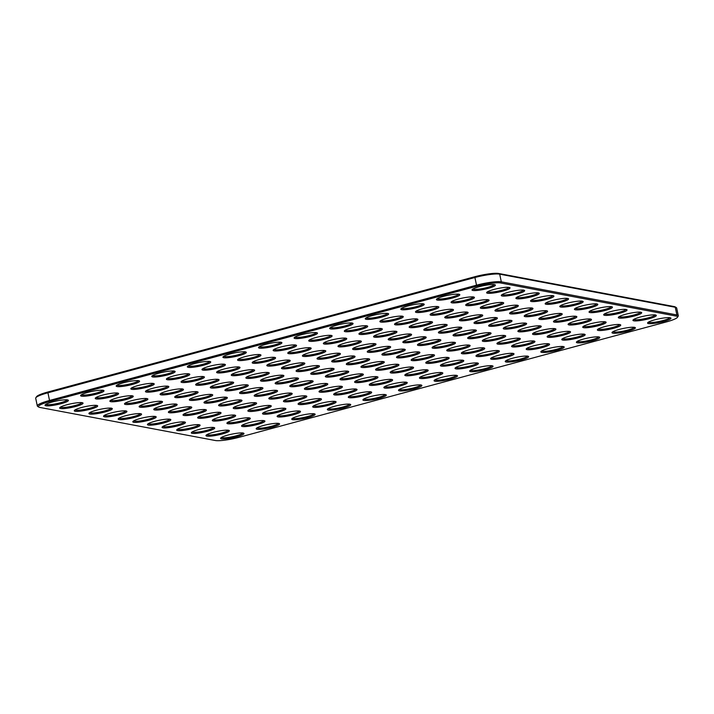 <?xml version="1.0" encoding="UTF-8"?>
<svg xmlns="http://www.w3.org/2000/svg" width="714" height="714" viewBox="0 0 714 714"><rect width="100%" height="100%" fill="white"/><g stroke="black" fill="none" stroke-linecap="round" stroke-linejoin="round"><path stroke-width="1.07" d="M215.342 440.52L39.779 407.417A18.698 2.892 -11.8 0 1 38.734 407.06A18.698 2.892 -11.8 0 1 49.757 401.527L476.738 286.234A18.698 2.892 -11.8 0 1 500.639 282.976L676.203 316.079A18.698 2.892 -11.8 0 1 677.434 317.319A18.698 2.892 -11.8 0 1 666.224 321.969L239.244 437.263A18.698 2.892 -11.8 0 1 215.342 440.52M38.734 407.06L37.637 406.364A19.644 3.034 -11.8 0 1 37.306 405.945A19.644 3.034 -11.8 0 1 49.212 400.554L476.193 285.261A19.644 3.034 -11.8 0 1 501.299 281.834L676.863 314.936A19.644 3.034 -11.8 0 1 678.3 315.731A19.644 3.034 -11.8 0 1 678.157 316.24L677.434 317.319M37.306 405.945L35.7 398.269A19.644 3.034 -11.8 0 1 35.843 397.76A19.644 3.034 -11.8 0 1 47.615 392.878L474.596 277.585A19.644 3.034 -11.8 0 1 499.702 274.158L675.265 307.27A19.644 3.034 -11.8 0 1 676.363 307.636A19.644 3.034 -11.8 0 1 676.693 308.055L678.3 315.731M476.559 290.5A11.942 1.847 168.2 0 0 489.831 287.903A11.942 1.847 168.2 0 0 495.186 284.85A11.942 1.847 168.2 0 0 483.324 285.743A11.942 1.847 168.2 0 0 472.097 289.679A11.942 1.847 168.2 0 0 476.559 290.5M455.603 302.861A11.942 1.847 168.2 0 0 468.875 300.273A11.942 1.847 168.2 0 0 474.239 297.22A11.942 1.847 168.2 0 0 462.369 298.104A11.942 1.847 168.2 0 0 451.141 302.04A11.942 1.847 168.2 0 0 455.603 302.861M491.187 293.258A11.942 1.847 168.2 0 0 504.459 290.669A11.942 1.847 168.2 0 0 509.814 287.608A11.942 1.847 168.2 0 0 497.953 288.501A11.942 1.847 168.2 0 0 486.725 292.437A11.942 1.847 168.2 0 0 491.187 293.258M440.975 300.103A11.942 1.847 168.2 0 0 454.247 297.515A11.942 1.847 168.2 0 0 459.602 294.463A11.942 1.847 168.2 0 0 447.74 295.346A11.942 1.847 168.2 0 0 436.513 299.282A11.942 1.847 168.2 0 0 440.975 300.103M191.905 367.362A11.942 1.847 168.2 0 0 205.177 364.765A11.942 1.847 168.2 0 0 210.532 361.712A11.942 1.847 168.2 0 0 198.67 362.605A11.942 1.847 168.2 0 0 187.443 366.541A11.942 1.847 168.2 0 0 191.905 367.362M170.949 379.723A11.942 1.847 168.2 0 0 184.221 377.135A11.942 1.847 168.2 0 0 189.585 374.082A11.942 1.847 168.2 0 0 177.715 374.966A11.942 1.847 168.2 0 0 166.487 378.902A11.942 1.847 168.2 0 0 170.949 379.723M156.321 376.965A11.942 1.847 168.2 0 0 169.593 374.377A11.942 1.847 168.2 0 0 174.948 371.325A11.942 1.847 168.2 0 0 163.087 372.208A11.942 1.847 168.2 0 0 151.859 376.144A11.942 1.847 168.2 0 0 156.321 376.965M206.533 370.12A11.942 1.847 168.2 0 0 219.805 367.531A11.942 1.847 168.2 0 0 225.16 364.47A11.942 1.847 168.2 0 0 213.299 365.363A11.942 1.847 168.2 0 0 202.071 369.299A11.942 1.847 168.2 0 0 206.533 370.12M593.602 312.571A11.942 1.847 168.2 0 0 606.873 309.974A11.942 1.847 168.2 0 0 612.228 306.922A11.942 1.847 168.2 0 0 600.367 307.814A11.942 1.847 168.2 0 0 589.139 311.75A11.942 1.847 168.2 0 0 593.602 312.571M227.48 357.75A11.942 1.847 168.2 0 0 240.761 355.161A11.942 1.847 168.2 0 0 246.116 352.109A11.942 1.847 168.2 0 0 234.254 352.993A11.942 1.847 168.2 0 0 223.027 356.929A11.942 1.847 168.2 0 0 227.48 357.75M608.23 315.329A11.942 1.847 168.2 0 0 621.501 312.741A11.942 1.847 168.2 0 0 626.856 309.689A11.942 1.847 168.2 0 0 614.995 310.572A11.942 1.847 168.2 0 0 603.767 314.508A11.942 1.847 168.2 0 0 608.23 315.329M558.018 322.175A11.942 1.847 168.2 0 0 571.289 319.586A11.942 1.847 168.2 0 0 576.644 316.534A11.942 1.847 168.2 0 0 564.783 317.418A11.942 1.847 168.2 0 0 553.555 321.354A11.942 1.847 168.2 0 0 558.018 322.175M572.646 324.932A11.942 1.847 168.2 0 0 585.917 322.344A11.942 1.847 168.2 0 0 591.281 319.292A11.942 1.847 168.2 0 0 579.411 320.175A11.942 1.847 168.2 0 0 568.183 324.111A11.942 1.847 168.2 0 0 572.646 324.932M85.153 396.181A11.942 1.847 168.2 0 0 98.434 393.592A11.942 1.847 168.2 0 0 103.789 390.54A11.942 1.847 168.2 0 0 91.927 391.424A11.942 1.847 168.2 0 0 80.7 395.36A11.942 1.847 168.2 0 0 85.153 396.181M637.486 320.845A11.942 1.847 168.2 0 0 650.766 318.257A11.942 1.847 168.2 0 0 656.121 315.204A11.942 1.847 168.2 0 0 644.26 316.088A11.942 1.847 168.2 0 0 633.032 320.024A11.942 1.847 168.2 0 0 637.486 320.845M64.206 408.551A11.942 1.847 168.2 0 0 77.478 405.963A11.942 1.847 168.2 0 0 82.833 402.901A11.942 1.847 168.2 0 0 70.972 403.794A11.942 1.847 168.2 0 0 59.744 407.73A11.942 1.847 168.2 0 0 64.206 408.551M616.539 333.215A11.942 1.847 168.2 0 0 629.81 330.618A11.942 1.847 168.2 0 0 635.165 327.565A11.942 1.847 168.2 0 0 623.304 328.458A11.942 1.847 168.2 0 0 612.076 332.394A11.942 1.847 168.2 0 0 616.539 333.215M49.578 405.793A11.942 1.847 168.2 0 0 62.85 403.196A11.942 1.847 168.2 0 0 68.205 400.143A11.942 1.847 168.2 0 0 56.344 401.036A11.942 1.847 168.2 0 0 45.116 404.972A11.942 1.847 168.2 0 0 49.578 405.793M652.123 323.603A11.942 1.847 168.2 0 0 665.394 321.014A11.942 1.847 168.2 0 0 670.749 317.962A11.942 1.847 168.2 0 0 658.888 318.846A11.942 1.847 168.2 0 0 647.66 322.782A11.942 1.847 168.2 0 0 652.123 323.603M601.911 330.457A11.942 1.847 168.2 0 0 615.182 327.86A11.942 1.847 168.2 0 0 620.537 324.808A11.942 1.847 168.2 0 0 608.676 325.7A11.942 1.847 168.2 0 0 597.448 329.636A11.942 1.847 168.2 0 0 601.911 330.457M587.274 327.699A11.942 1.847 168.2 0 0 600.554 325.102A11.942 1.847 168.2 0 0 605.909 322.05A11.942 1.847 168.2 0 0 594.048 322.933A11.942 1.847 168.2 0 0 582.82 326.878A11.942 1.847 168.2 0 0 587.274 327.699M622.858 318.087A11.942 1.847 168.2 0 0 636.129 315.499A11.942 1.847 168.2 0 0 641.493 312.446A11.942 1.847 168.2 0 0 629.623 313.33A11.942 1.847 168.2 0 0 618.395 317.266A11.942 1.847 168.2 0 0 622.858 318.087M99.79 398.939A11.942 1.847 168.2 0 0 113.062 396.35A11.942 1.847 168.2 0 0 118.417 393.298A11.942 1.847 168.2 0 0 106.556 394.182A11.942 1.847 168.2 0 0 95.328 398.117A11.942 1.847 168.2 0 0 99.79 398.939M135.365 389.335A11.942 1.847 168.2 0 0 148.646 386.747A11.942 1.847 168.2 0 0 154.001 383.686A11.942 1.847 168.2 0 0 142.14 384.578A11.942 1.847 168.2 0 0 130.912 388.514A11.942 1.847 168.2 0 0 135.365 389.335M120.737 386.577A11.942 1.847 168.2 0 0 134.009 383.98A11.942 1.847 168.2 0 0 139.373 380.928A11.942 1.847 168.2 0 0 127.503 381.82A11.942 1.847 168.2 0 0 116.275 385.756A11.942 1.847 168.2 0 0 120.737 386.577M242.117 360.508A11.942 1.847 168.2 0 0 255.389 357.919A11.942 1.847 168.2 0 0 260.744 354.867A11.942 1.847 168.2 0 0 248.883 355.75A11.942 1.847 168.2 0 0 237.655 359.686A11.942 1.847 168.2 0 0 242.117 360.508M543.39 319.417A11.942 1.847 168.2 0 0 556.661 316.829A11.942 1.847 168.2 0 0 562.016 313.776A11.942 1.847 168.2 0 0 550.155 314.66A11.942 1.847 168.2 0 0 538.927 318.596A11.942 1.847 168.2 0 0 543.39 319.417M578.965 309.814A11.942 1.847 168.2 0 0 592.245 307.216A11.942 1.847 168.2 0 0 597.6 304.164A11.942 1.847 168.2 0 0 585.739 305.056A11.942 1.847 168.2 0 0 574.511 308.992A11.942 1.847 168.2 0 0 578.965 309.814M348.86 331.689A11.942 1.847 168.2 0 0 362.132 329.1A11.942 1.847 168.2 0 0 367.487 326.039A11.942 1.847 168.2 0 0 355.626 326.932A11.942 1.847 168.2 0 0 344.398 330.868A11.942 1.847 168.2 0 0 348.86 331.689M298.648 338.534A11.942 1.847 168.2 0 0 311.92 335.946A11.942 1.847 168.2 0 0 317.275 332.894A11.942 1.847 168.2 0 0 305.413 333.777A11.942 1.847 168.2 0 0 294.186 337.713A11.942 1.847 168.2 0 0 298.648 338.534M287.992 401.795A11.942 1.847 168.2 0 0 301.263 399.206A11.942 1.847 168.2 0 0 306.627 396.154A11.942 1.847 168.2 0 0 294.757 397.038A11.942 1.847 168.2 0 0 283.529 400.973A11.942 1.847 168.2 0 0 287.992 401.795M273.364 399.037A11.942 1.847 168.2 0 0 286.635 396.448A11.942 1.847 168.2 0 0 291.99 393.396A11.942 1.847 168.2 0 0 280.129 394.28A11.942 1.847 168.2 0 0 268.901 398.216A11.942 1.847 168.2 0 0 273.364 399.037M323.576 392.191A11.942 1.847 168.2 0 0 336.847 389.603A11.942 1.847 168.2 0 0 342.202 386.542A11.942 1.847 168.2 0 0 330.341 387.434A11.942 1.847 168.2 0 0 319.113 391.37A11.942 1.847 168.2 0 0 323.576 392.191M308.948 389.433A11.942 1.847 168.2 0 0 322.219 386.836A11.942 1.847 168.2 0 0 327.574 383.784A11.942 1.847 168.2 0 0 315.713 384.676A11.942 1.847 168.2 0 0 304.485 388.612A11.942 1.847 168.2 0 0 308.948 389.433M258.736 396.279A11.942 1.847 168.2 0 0 272.007 393.691A11.942 1.847 168.2 0 0 277.362 390.638A11.942 1.847 168.2 0 0 265.501 391.522A11.942 1.847 168.2 0 0 254.273 395.458A11.942 1.847 168.2 0 0 258.736 396.279M294.311 386.676A11.942 1.847 168.2 0 0 307.591 384.078A11.942 1.847 168.2 0 0 312.946 381.026A11.942 1.847 168.2 0 0 301.085 381.919A11.942 1.847 168.2 0 0 289.857 385.855A11.942 1.847 168.2 0 0 294.311 386.676M359.16 382.579A11.942 1.847 168.2 0 0 372.431 379.991A11.942 1.847 168.2 0 0 377.786 376.938A11.942 1.847 168.2 0 0 365.925 377.822A11.942 1.847 168.2 0 0 354.697 381.758A11.942 1.847 168.2 0 0 359.16 382.579M344.523 379.821A11.942 1.847 168.2 0 0 357.803 377.233A11.942 1.847 168.2 0 0 363.158 374.181A11.942 1.847 168.2 0 0 351.297 375.064A11.942 1.847 168.2 0 0 340.069 379A11.942 1.847 168.2 0 0 344.523 379.821M313.276 341.292A11.942 1.847 168.2 0 0 326.548 338.704A11.942 1.847 168.2 0 0 331.912 335.651A11.942 1.847 168.2 0 0 320.042 336.535A11.942 1.847 168.2 0 0 308.814 340.471A11.942 1.847 168.2 0 0 313.276 341.292M334.232 328.931A11.942 1.847 168.2 0 0 347.504 326.334A11.942 1.847 168.2 0 0 352.859 323.281A11.942 1.847 168.2 0 0 340.997 324.174A11.942 1.847 168.2 0 0 329.77 328.11A11.942 1.847 168.2 0 0 334.232 328.931M329.895 377.063A11.942 1.847 168.2 0 0 343.166 374.475A11.942 1.847 168.2 0 0 348.53 371.423A11.942 1.847 168.2 0 0 336.66 372.306A11.942 1.847 168.2 0 0 325.432 376.242A11.942 1.847 168.2 0 0 329.895 377.063M384.444 322.076A11.942 1.847 168.2 0 0 397.716 319.488A11.942 1.847 168.2 0 0 403.071 316.436A11.942 1.847 168.2 0 0 391.21 317.319A11.942 1.847 168.2 0 0 379.982 321.255A11.942 1.847 168.2 0 0 384.444 322.076M185.578 382.481A11.942 1.847 168.2 0 0 198.858 379.893A11.942 1.847 168.2 0 0 204.213 376.84A11.942 1.847 168.2 0 0 192.352 377.724A11.942 1.847 168.2 0 0 181.124 381.669A11.942 1.847 168.2 0 0 185.578 382.481M369.807 319.319A11.942 1.847 168.2 0 0 383.088 316.73A11.942 1.847 168.2 0 0 388.443 313.678A11.942 1.847 168.2 0 0 376.581 314.562A11.942 1.847 168.2 0 0 365.354 318.498A11.942 1.847 168.2 0 0 369.807 319.319M528.753 316.659A11.942 1.847 168.2 0 0 542.033 314.071A11.942 1.847 168.2 0 0 547.388 311.018A11.942 1.847 168.2 0 0 535.527 311.902A11.942 1.847 168.2 0 0 524.299 315.838A11.942 1.847 168.2 0 0 528.753 316.659M514.125 313.901A11.942 1.847 168.2 0 0 527.396 311.313A11.942 1.847 168.2 0 0 532.76 308.252A11.942 1.847 168.2 0 0 520.89 309.144A11.942 1.847 168.2 0 0 509.662 313.08A11.942 1.847 168.2 0 0 514.125 313.901M522.434 331.787A11.942 1.847 168.2 0 0 535.705 329.19A11.942 1.847 168.2 0 0 541.069 326.137A11.942 1.847 168.2 0 0 529.199 327.03A11.942 1.847 168.2 0 0 517.971 330.966A11.942 1.847 168.2 0 0 522.434 331.787M537.062 334.545A11.942 1.847 168.2 0 0 550.342 331.956A11.942 1.847 168.2 0 0 555.697 328.895A11.942 1.847 168.2 0 0 543.836 329.788A11.942 1.847 168.2 0 0 532.608 333.724A11.942 1.847 168.2 0 0 537.062 334.545M221.161 372.878A11.942 1.847 168.2 0 0 234.433 370.289A11.942 1.847 168.2 0 0 239.797 367.237A11.942 1.847 168.2 0 0 227.927 368.121A11.942 1.847 168.2 0 0 216.699 372.056A11.942 1.847 168.2 0 0 221.161 372.878M505.815 296.015A11.942 1.847 168.2 0 0 519.087 293.427A11.942 1.847 168.2 0 0 524.451 290.375A11.942 1.847 168.2 0 0 512.581 291.258A11.942 1.847 168.2 0 0 501.353 295.194A11.942 1.847 168.2 0 0 505.815 296.015M564.337 307.047A11.942 1.847 168.2 0 0 577.608 304.459A11.942 1.847 168.2 0 0 582.972 301.406A11.942 1.847 168.2 0 0 571.102 302.29A11.942 1.847 168.2 0 0 559.874 306.235A11.942 1.847 168.2 0 0 564.337 307.047M470.231 305.619A11.942 1.847 168.2 0 0 483.512 303.031A11.942 1.847 168.2 0 0 488.867 299.978A11.942 1.847 168.2 0 0 477.006 300.862A11.942 1.847 168.2 0 0 465.778 304.807A11.942 1.847 168.2 0 0 470.231 305.619M549.709 304.289A11.942 1.847 168.2 0 0 562.98 301.701A11.942 1.847 168.2 0 0 568.335 298.648A11.942 1.847 168.2 0 0 556.474 299.532A11.942 1.847 168.2 0 0 545.246 303.468A11.942 1.847 168.2 0 0 549.709 304.289M499.497 311.143A11.942 1.847 168.2 0 0 512.768 308.546A11.942 1.847 168.2 0 0 518.123 305.494A11.942 1.847 168.2 0 0 506.262 306.386A11.942 1.847 168.2 0 0 495.034 310.322A11.942 1.847 168.2 0 0 499.497 311.143M405.391 309.715A11.942 1.847 168.2 0 0 418.663 307.118A11.942 1.847 168.2 0 0 424.027 304.066A11.942 1.847 168.2 0 0 412.156 304.958A11.942 1.847 168.2 0 0 400.929 308.894A11.942 1.847 168.2 0 0 405.391 309.715M420.019 312.473A11.942 1.847 168.2 0 0 433.3 309.885A11.942 1.847 168.2 0 0 438.655 306.824A11.942 1.847 168.2 0 0 426.793 307.716A11.942 1.847 168.2 0 0 415.566 311.652A11.942 1.847 168.2 0 0 420.019 312.473M484.868 308.386A11.942 1.847 168.2 0 0 498.14 305.788A11.942 1.847 168.2 0 0 503.495 302.736A11.942 1.847 168.2 0 0 491.634 303.628A11.942 1.847 168.2 0 0 480.406 307.564A11.942 1.847 168.2 0 0 484.868 308.386M535.081 301.531A11.942 1.847 168.2 0 0 548.352 298.943A11.942 1.847 168.2 0 0 553.707 295.891A11.942 1.847 168.2 0 0 541.846 296.774A11.942 1.847 168.2 0 0 530.618 300.71A11.942 1.847 168.2 0 0 535.081 301.531M520.444 298.773A11.942 1.847 168.2 0 0 533.724 296.185A11.942 1.847 168.2 0 0 539.079 293.133A11.942 1.847 168.2 0 0 527.218 294.016A11.942 1.847 168.2 0 0 515.99 297.952A11.942 1.847 168.2 0 0 520.444 298.773M277.692 350.904A11.942 1.847 168.2 0 0 290.973 348.316A11.942 1.847 168.2 0 0 296.328 345.255A11.942 1.847 168.2 0 0 284.467 346.147A11.942 1.847 168.2 0 0 273.239 350.083A11.942 1.847 168.2 0 0 277.692 350.904M263.064 348.146A11.942 1.847 168.2 0 0 276.336 345.549A11.942 1.847 168.2 0 0 281.7 342.497A11.942 1.847 168.2 0 0 269.83 343.389A11.942 1.847 168.2 0 0 258.602 347.325A11.942 1.847 168.2 0 0 263.064 348.146M216.833 421.01A11.942 1.847 168.2 0 0 230.104 418.422A11.942 1.847 168.2 0 0 235.459 415.369A11.942 1.847 168.2 0 0 223.598 416.253A11.942 1.847 168.2 0 0 212.37 420.189A11.942 1.847 168.2 0 0 216.833 421.01M352.832 397.707A11.942 1.847 168.2 0 0 366.112 395.119A11.942 1.847 168.2 0 0 371.467 392.066A11.942 1.847 168.2 0 0 359.606 392.95A11.942 1.847 168.2 0 0 348.378 396.886A11.942 1.847 168.2 0 0 352.832 397.707M202.196 418.252A11.942 1.847 168.2 0 0 215.476 415.664A11.942 1.847 168.2 0 0 220.831 412.612A11.942 1.847 168.2 0 0 208.97 413.495A11.942 1.847 168.2 0 0 197.742 417.431A11.942 1.847 168.2 0 0 202.196 418.252M388.416 388.104A11.942 1.847 168.2 0 0 401.687 385.506A11.942 1.847 168.2 0 0 407.051 382.454A11.942 1.847 168.2 0 0 395.181 383.347A11.942 1.847 168.2 0 0 383.953 387.283A11.942 1.847 168.2 0 0 388.416 388.104M580.955 342.818A11.942 1.847 168.2 0 0 594.226 340.23A11.942 1.847 168.2 0 0 599.59 337.178A11.942 1.847 168.2 0 0 587.72 338.061A11.942 1.847 168.2 0 0 576.493 341.997A11.942 1.847 168.2 0 0 580.955 342.818M181.249 430.622A11.942 1.847 168.2 0 0 194.52 428.034A11.942 1.847 168.2 0 0 199.875 424.973A11.942 1.847 168.2 0 0 188.014 425.865A11.942 1.847 168.2 0 0 176.786 429.801A11.942 1.847 168.2 0 0 181.249 430.622M331.885 410.077A11.942 1.847 168.2 0 0 345.157 407.48A11.942 1.847 168.2 0 0 350.512 404.427A11.942 1.847 168.2 0 0 338.65 405.32A11.942 1.847 168.2 0 0 327.423 409.256A11.942 1.847 168.2 0 0 331.885 410.077M367.469 400.465A11.942 1.847 168.2 0 0 380.74 397.876A11.942 1.847 168.2 0 0 386.096 394.824A11.942 1.847 168.2 0 0 374.234 395.708A11.942 1.847 168.2 0 0 363.007 399.644A11.942 1.847 168.2 0 0 367.469 400.465M166.621 427.864A11.942 1.847 168.2 0 0 179.892 425.267A11.942 1.847 168.2 0 0 185.247 422.215A11.942 1.847 168.2 0 0 173.386 423.107A11.942 1.847 168.2 0 0 162.158 427.043A11.942 1.847 168.2 0 0 166.621 427.864M78.835 411.309A11.942 1.847 168.2 0 0 92.106 408.72A11.942 1.847 168.2 0 0 97.47 405.668A11.942 1.847 168.2 0 0 85.6 406.552A11.942 1.847 168.2 0 0 74.372 410.488A11.942 1.847 168.2 0 0 78.835 411.309M256.745 363.265A11.942 1.847 168.2 0 0 270.017 360.677A11.942 1.847 168.2 0 0 275.372 357.625A11.942 1.847 168.2 0 0 263.511 358.508A11.942 1.847 168.2 0 0 252.283 362.453A11.942 1.847 168.2 0 0 256.745 363.265M317.257 407.319A11.942 1.847 168.2 0 0 330.528 404.722A11.942 1.847 168.2 0 0 335.883 401.67A11.942 1.847 168.2 0 0 324.022 402.562A11.942 1.847 168.2 0 0 312.794 406.498A11.942 1.847 168.2 0 0 317.257 407.319M114.418 401.696A11.942 1.847 168.2 0 0 127.69 399.108A11.942 1.847 168.2 0 0 133.045 396.056A11.942 1.847 168.2 0 0 121.184 396.939A11.942 1.847 168.2 0 0 109.956 400.884A11.942 1.847 168.2 0 0 114.418 401.696M566.327 340.06A11.942 1.847 168.2 0 0 579.598 337.472A11.942 1.847 168.2 0 0 584.953 334.42A11.942 1.847 168.2 0 0 573.092 335.303A11.942 1.847 168.2 0 0 561.864 339.239A11.942 1.847 168.2 0 0 566.327 340.06M551.699 337.303A11.942 1.847 168.2 0 0 564.97 334.714A11.942 1.847 168.2 0 0 570.325 331.662A11.942 1.847 168.2 0 0 558.464 332.546A11.942 1.847 168.2 0 0 547.236 336.481A11.942 1.847 168.2 0 0 551.699 337.303M373.788 385.337A11.942 1.847 168.2 0 0 387.059 382.749A11.942 1.847 168.2 0 0 392.414 379.696A11.942 1.847 168.2 0 0 380.553 380.58A11.942 1.847 168.2 0 0 369.325 384.525A11.942 1.847 168.2 0 0 373.788 385.337M338.204 394.949A11.942 1.847 168.2 0 0 351.475 392.361A11.942 1.847 168.2 0 0 356.839 389.308A11.942 1.847 168.2 0 0 344.969 390.192A11.942 1.847 168.2 0 0 333.741 394.128A11.942 1.847 168.2 0 0 338.204 394.949M302.62 404.552A11.942 1.847 168.2 0 0 315.9 401.964A11.942 1.847 168.2 0 0 321.255 398.912A11.942 1.847 168.2 0 0 309.394 399.795A11.942 1.847 168.2 0 0 298.166 403.74A11.942 1.847 168.2 0 0 302.62 404.552M252.408 411.407A11.942 1.847 168.2 0 0 265.688 408.819A11.942 1.847 168.2 0 0 271.043 405.757A11.942 1.847 168.2 0 0 259.182 406.65A11.942 1.847 168.2 0 0 247.954 410.586A11.942 1.847 168.2 0 0 252.408 411.407M237.78 408.649A11.942 1.847 168.2 0 0 251.051 406.052A11.942 1.847 168.2 0 0 256.415 402.999A11.942 1.847 168.2 0 0 244.545 403.892A11.942 1.847 168.2 0 0 233.317 407.828A11.942 1.847 168.2 0 0 237.78 408.649M150.002 392.093A11.942 1.847 168.2 0 0 163.274 389.505A11.942 1.847 168.2 0 0 168.629 386.452A11.942 1.847 168.2 0 0 156.768 387.336A11.942 1.847 168.2 0 0 145.54 391.272A11.942 1.847 168.2 0 0 150.002 392.093M210.505 436.138A11.942 1.847 168.2 0 0 223.785 433.55A11.942 1.847 168.2 0 0 229.14 430.497A11.942 1.847 168.2 0 0 217.279 431.381A11.942 1.847 168.2 0 0 206.051 435.317A11.942 1.847 168.2 0 0 210.505 436.138M231.461 423.768A11.942 1.847 168.2 0 0 244.732 421.18A11.942 1.847 168.2 0 0 250.087 418.127A11.942 1.847 168.2 0 0 238.226 419.011A11.942 1.847 168.2 0 0 226.998 422.956A11.942 1.847 168.2 0 0 231.461 423.768M225.142 438.896A11.942 1.847 168.2 0 0 238.414 436.308A11.942 1.847 168.2 0 0 243.769 433.255A11.942 1.847 168.2 0 0 231.907 434.139A11.942 1.847 168.2 0 0 220.68 438.075A11.942 1.847 168.2 0 0 225.142 438.896M246.089 426.535A11.942 1.847 168.2 0 0 259.361 423.938A11.942 1.847 168.2 0 0 264.724 420.885A11.942 1.847 168.2 0 0 252.854 421.778A11.942 1.847 168.2 0 0 241.627 425.714A11.942 1.847 168.2 0 0 246.089 426.535M296.301 419.68A11.942 1.847 168.2 0 0 309.573 417.092A11.942 1.847 168.2 0 0 314.936 414.04A11.942 1.847 168.2 0 0 303.066 414.923A11.942 1.847 168.2 0 0 291.839 418.859A11.942 1.847 168.2 0 0 296.301 419.68M195.877 433.38A11.942 1.847 168.2 0 0 209.148 430.792A11.942 1.847 168.2 0 0 214.512 427.74A11.942 1.847 168.2 0 0 202.642 428.623A11.942 1.847 168.2 0 0 191.414 432.559A11.942 1.847 168.2 0 0 195.877 433.38M403.044 390.861A11.942 1.847 168.2 0 0 416.324 388.264A11.942 1.847 168.2 0 0 421.679 385.212A11.942 1.847 168.2 0 0 409.818 386.104A11.942 1.847 168.2 0 0 398.591 390.04A11.942 1.847 168.2 0 0 403.044 390.861M260.717 429.292A11.942 1.847 168.2 0 0 273.998 426.695A11.942 1.847 168.2 0 0 279.352 423.643A11.942 1.847 168.2 0 0 267.491 424.535A11.942 1.847 168.2 0 0 256.264 428.471A11.942 1.847 168.2 0 0 260.717 429.292M151.984 425.107A11.942 1.847 168.2 0 0 165.264 422.509A11.942 1.847 168.2 0 0 170.619 419.457A11.942 1.847 168.2 0 0 158.758 420.35A11.942 1.847 168.2 0 0 147.53 424.286A11.942 1.847 168.2 0 0 151.984 425.107M300.639 371.548A11.942 1.847 168.2 0 0 313.91 368.959A11.942 1.847 168.2 0 0 319.265 365.898A11.942 1.847 168.2 0 0 307.404 366.791A11.942 1.847 168.2 0 0 296.176 370.727A11.942 1.847 168.2 0 0 300.639 371.548M507.806 329.029A11.942 1.847 168.2 0 0 521.077 326.432A11.942 1.847 168.2 0 0 526.432 323.38A11.942 1.847 168.2 0 0 514.571 324.272A11.942 1.847 168.2 0 0 503.343 328.208A11.942 1.847 168.2 0 0 507.806 329.029M281.673 416.922A11.942 1.847 168.2 0 0 294.944 414.334A11.942 1.847 168.2 0 0 300.299 411.282A11.942 1.847 168.2 0 0 288.438 412.165A11.942 1.847 168.2 0 0 277.211 416.101A11.942 1.847 168.2 0 0 281.673 416.922M394.735 372.976A11.942 1.847 168.2 0 0 408.015 370.387A11.942 1.847 168.2 0 0 413.37 367.326A11.942 1.847 168.2 0 0 401.509 368.219A11.942 1.847 168.2 0 0 390.281 372.155A11.942 1.847 168.2 0 0 394.735 372.976M292.329 353.662A11.942 1.847 168.2 0 0 305.601 351.074A11.942 1.847 168.2 0 0 310.956 348.021A11.942 1.847 168.2 0 0 299.095 348.905A11.942 1.847 168.2 0 0 287.867 352.841A11.942 1.847 168.2 0 0 292.329 353.662M315.267 374.306A11.942 1.847 168.2 0 0 328.538 371.717A11.942 1.847 168.2 0 0 333.893 368.665A11.942 1.847 168.2 0 0 322.032 369.549A11.942 1.847 168.2 0 0 310.804 373.484A11.942 1.847 168.2 0 0 315.267 374.306M380.107 370.218A11.942 1.847 168.2 0 0 393.378 367.621A11.942 1.847 168.2 0 0 398.742 364.568A11.942 1.847 168.2 0 0 386.872 365.461A11.942 1.847 168.2 0 0 375.644 369.397A11.942 1.847 168.2 0 0 380.107 370.218M267.045 414.165A11.942 1.847 168.2 0 0 280.316 411.576A11.942 1.847 168.2 0 0 285.671 408.524A11.942 1.847 168.2 0 0 273.81 409.408A11.942 1.847 168.2 0 0 262.582 413.344A11.942 1.847 168.2 0 0 267.045 414.165M187.568 415.494A11.942 1.847 168.2 0 0 200.839 412.906A11.942 1.847 168.2 0 0 206.203 409.854A11.942 1.847 168.2 0 0 194.333 410.737A11.942 1.847 168.2 0 0 183.105 414.673A11.942 1.847 168.2 0 0 187.568 415.494M430.319 363.364A11.942 1.847 168.2 0 0 443.59 360.775A11.942 1.847 168.2 0 0 448.954 357.723A11.942 1.847 168.2 0 0 437.084 358.606A11.942 1.847 168.2 0 0 425.856 362.542A11.942 1.847 168.2 0 0 430.319 363.364M415.691 360.606A11.942 1.847 168.2 0 0 428.962 358.017A11.942 1.847 168.2 0 0 434.317 354.965A11.942 1.847 168.2 0 0 422.456 355.849A11.942 1.847 168.2 0 0 411.228 359.785A11.942 1.847 168.2 0 0 415.691 360.606M401.063 357.848A11.942 1.847 168.2 0 0 414.334 355.26A11.942 1.847 168.2 0 0 419.689 352.207A11.942 1.847 168.2 0 0 407.828 353.091A11.942 1.847 168.2 0 0 396.6 357.027A11.942 1.847 168.2 0 0 401.063 357.848M465.903 353.76A11.942 1.847 168.2 0 0 479.174 351.172A11.942 1.847 168.2 0 0 484.529 348.111A11.942 1.847 168.2 0 0 472.668 349.003A11.942 1.847 168.2 0 0 461.44 352.939A11.942 1.847 168.2 0 0 465.903 353.76M451.275 351.002A11.942 1.847 168.2 0 0 464.546 348.405A11.942 1.847 168.2 0 0 469.901 345.353A11.942 1.847 168.2 0 0 458.04 346.245A11.942 1.847 168.2 0 0 446.812 350.181A11.942 1.847 168.2 0 0 451.275 351.002M501.487 344.148A11.942 1.847 168.2 0 0 514.758 341.56A11.942 1.847 168.2 0 0 520.113 338.507A11.942 1.847 168.2 0 0 508.252 339.391A11.942 1.847 168.2 0 0 497.024 343.327A11.942 1.847 168.2 0 0 501.487 344.148M486.85 341.39A11.942 1.847 168.2 0 0 500.13 338.802A11.942 1.847 168.2 0 0 505.485 335.75A11.942 1.847 168.2 0 0 493.624 336.633A11.942 1.847 168.2 0 0 482.396 340.569A11.942 1.847 168.2 0 0 486.85 341.39M436.638 348.245A11.942 1.847 168.2 0 0 449.918 345.647A11.942 1.847 168.2 0 0 455.273 342.595A11.942 1.847 168.2 0 0 443.412 343.488A11.942 1.847 168.2 0 0 432.184 347.423A11.942 1.847 168.2 0 0 436.638 348.245M472.222 338.632A11.942 1.847 168.2 0 0 485.493 336.044A11.942 1.847 168.2 0 0 490.857 332.992A11.942 1.847 168.2 0 0 478.987 333.875A11.942 1.847 168.2 0 0 467.759 337.811A11.942 1.847 168.2 0 0 472.222 338.632M244.099 393.521A11.942 1.847 168.2 0 0 257.379 390.933A11.942 1.847 168.2 0 0 262.734 387.88A11.942 1.847 168.2 0 0 250.873 388.764A11.942 1.847 168.2 0 0 239.645 392.7A11.942 1.847 168.2 0 0 244.099 393.521M229.471 390.763A11.942 1.847 168.2 0 0 242.742 388.175A11.942 1.847 168.2 0 0 248.106 385.114A11.942 1.847 168.2 0 0 236.236 386.006A11.942 1.847 168.2 0 0 225.008 389.942A11.942 1.847 168.2 0 0 229.471 390.763M279.683 383.909A11.942 1.847 168.2 0 0 292.954 381.321A11.942 1.847 168.2 0 0 298.318 378.268A11.942 1.847 168.2 0 0 286.448 379.152A11.942 1.847 168.2 0 0 275.22 383.097A11.942 1.847 168.2 0 0 279.683 383.909M235.79 375.635A11.942 1.847 168.2 0 0 249.07 373.047A11.942 1.847 168.2 0 0 254.425 369.995A11.942 1.847 168.2 0 0 242.564 370.878A11.942 1.847 168.2 0 0 231.336 374.814A11.942 1.847 168.2 0 0 235.79 375.635M250.427 378.393A11.942 1.847 168.2 0 0 263.698 375.805A11.942 1.847 168.2 0 0 269.053 372.753A11.942 1.847 168.2 0 0 257.192 373.636A11.942 1.847 168.2 0 0 245.964 377.572A11.942 1.847 168.2 0 0 250.427 378.393M223.152 405.891A11.942 1.847 168.2 0 0 236.423 403.294A11.942 1.847 168.2 0 0 241.778 400.242A11.942 1.847 168.2 0 0 229.917 401.134A11.942 1.847 168.2 0 0 218.689 405.07A11.942 1.847 168.2 0 0 223.152 405.891M200.215 385.248A11.942 1.847 168.2 0 0 213.486 382.65A11.942 1.847 168.2 0 0 218.841 379.598A11.942 1.847 168.2 0 0 206.98 380.491A11.942 1.847 168.2 0 0 195.752 384.427A11.942 1.847 168.2 0 0 200.215 385.248M214.843 388.005A11.942 1.847 168.2 0 0 228.114 385.408A11.942 1.847 168.2 0 0 233.469 382.356A11.942 1.847 168.2 0 0 221.608 383.248A11.942 1.847 168.2 0 0 210.38 387.184A11.942 1.847 168.2 0 0 214.843 388.005M265.055 381.151A11.942 1.847 168.2 0 0 278.326 378.563A11.942 1.847 168.2 0 0 283.681 375.51A11.942 1.847 168.2 0 0 271.82 376.394A11.942 1.847 168.2 0 0 260.592 380.33A11.942 1.847 168.2 0 0 265.055 381.151M365.479 367.46A11.942 1.847 168.2 0 0 378.75 364.863A11.942 1.847 168.2 0 0 384.105 361.811A11.942 1.847 168.2 0 0 372.244 362.703A11.942 1.847 168.2 0 0 361.016 366.639A11.942 1.847 168.2 0 0 365.479 367.46M495.159 359.276A11.942 1.847 168.2 0 0 508.439 356.688A11.942 1.847 168.2 0 0 513.794 353.635A11.942 1.847 168.2 0 0 501.933 354.519A11.942 1.847 168.2 0 0 490.705 358.455A11.942 1.847 168.2 0 0 495.159 359.276M530.743 349.673A11.942 1.847 168.2 0 0 544.014 347.075A11.942 1.847 168.2 0 0 549.378 344.023A11.942 1.847 168.2 0 0 537.508 344.916A11.942 1.847 168.2 0 0 526.28 348.851A11.942 1.847 168.2 0 0 530.743 349.673M158.312 409.979A11.942 1.847 168.2 0 0 171.583 407.391A11.942 1.847 168.2 0 0 176.938 404.329A11.942 1.847 168.2 0 0 165.077 405.222A11.942 1.847 168.2 0 0 153.849 409.158A11.942 1.847 168.2 0 0 158.312 409.979M172.94 412.737A11.942 1.847 168.2 0 0 186.211 410.148A11.942 1.847 168.2 0 0 191.566 407.096A11.942 1.847 168.2 0 0 179.705 407.98A11.942 1.847 168.2 0 0 168.477 411.916A11.942 1.847 168.2 0 0 172.94 412.737M122.728 419.582A11.942 1.847 168.2 0 0 135.999 416.994A11.942 1.847 168.2 0 0 141.354 413.942A11.942 1.847 168.2 0 0 129.493 414.825A11.942 1.847 168.2 0 0 118.265 418.761A11.942 1.847 168.2 0 0 122.728 419.582M137.356 422.34A11.942 1.847 168.2 0 0 150.627 419.752A11.942 1.847 168.2 0 0 155.991 416.699A11.942 1.847 168.2 0 0 144.121 417.583A11.942 1.847 168.2 0 0 132.893 421.528A11.942 1.847 168.2 0 0 137.356 422.34M93.463 414.066A11.942 1.847 168.2 0 0 106.743 411.478A11.942 1.847 168.2 0 0 112.098 408.426A11.942 1.847 168.2 0 0 100.237 409.309A11.942 1.847 168.2 0 0 89.009 413.245A11.942 1.847 168.2 0 0 93.463 414.066M474.212 371.646A11.942 1.847 168.2 0 0 487.483 369.049A11.942 1.847 168.2 0 0 492.839 365.996A11.942 1.847 168.2 0 0 480.977 366.889A11.942 1.847 168.2 0 0 469.75 370.825A11.942 1.847 168.2 0 0 474.212 371.646M545.371 352.43A11.942 1.847 168.2 0 0 558.651 349.833A11.942 1.847 168.2 0 0 564.006 346.781A11.942 1.847 168.2 0 0 552.145 347.673A11.942 1.847 168.2 0 0 540.917 351.609A11.942 1.847 168.2 0 0 545.371 352.43M438.628 381.249A11.942 1.847 168.2 0 0 451.9 378.661A11.942 1.847 168.2 0 0 457.263 375.609A11.942 1.847 168.2 0 0 445.393 376.492A11.942 1.847 168.2 0 0 434.166 380.428A11.942 1.847 168.2 0 0 438.628 381.249M108.1 416.824A11.942 1.847 168.2 0 0 121.371 414.236A11.942 1.847 168.2 0 0 126.726 411.184A11.942 1.847 168.2 0 0 114.865 412.067A11.942 1.847 168.2 0 0 103.637 416.003A11.942 1.847 168.2 0 0 108.1 416.824M509.796 362.034A11.942 1.847 168.2 0 0 523.067 359.445A11.942 1.847 168.2 0 0 528.422 356.393A11.942 1.847 168.2 0 0 516.561 357.277A11.942 1.847 168.2 0 0 505.334 361.213A11.942 1.847 168.2 0 0 509.796 362.034M459.584 368.888A11.942 1.847 168.2 0 0 472.855 366.291A11.942 1.847 168.2 0 0 478.21 363.239A11.942 1.847 168.2 0 0 466.349 364.131A11.942 1.847 168.2 0 0 455.121 368.067A11.942 1.847 168.2 0 0 459.584 368.888M286.002 368.79A11.942 1.847 168.2 0 0 299.282 366.193A11.942 1.847 168.2 0 0 304.637 363.14A11.942 1.847 168.2 0 0 292.776 364.033A11.942 1.847 168.2 0 0 281.548 367.969A11.942 1.847 168.2 0 0 286.002 368.79M271.374 366.032A11.942 1.847 168.2 0 0 284.645 363.435A11.942 1.847 168.2 0 0 290.009 360.383A11.942 1.847 168.2 0 0 278.139 361.275A11.942 1.847 168.2 0 0 266.911 365.211A11.942 1.847 168.2 0 0 271.374 366.032M444.947 366.121A11.942 1.847 168.2 0 0 458.227 363.533A11.942 1.847 168.2 0 0 463.582 360.481A11.942 1.847 168.2 0 0 451.721 361.364A11.942 1.847 168.2 0 0 440.493 365.309A11.942 1.847 168.2 0 0 444.947 366.121M480.531 356.518A11.942 1.847 168.2 0 0 493.802 353.93A11.942 1.847 168.2 0 0 499.166 350.877A11.942 1.847 168.2 0 0 487.296 351.761A11.942 1.847 168.2 0 0 476.068 355.697A11.942 1.847 168.2 0 0 480.531 356.518M516.115 346.906A11.942 1.847 168.2 0 0 529.386 344.318A11.942 1.847 168.2 0 0 534.741 341.265A11.942 1.847 168.2 0 0 522.88 342.149A11.942 1.847 168.2 0 0 511.652 346.094A11.942 1.847 168.2 0 0 516.115 346.906M164.631 394.851A11.942 1.847 168.2 0 0 177.902 392.263A11.942 1.847 168.2 0 0 183.257 389.21A11.942 1.847 168.2 0 0 171.396 390.094A11.942 1.847 168.2 0 0 160.168 394.03A11.942 1.847 168.2 0 0 164.631 394.851M179.259 397.609A11.942 1.847 168.2 0 0 192.53 395.021A11.942 1.847 168.2 0 0 197.894 391.968A11.942 1.847 168.2 0 0 186.024 392.852A11.942 1.847 168.2 0 0 174.796 396.788A11.942 1.847 168.2 0 0 179.259 397.609M193.887 400.367A11.942 1.847 168.2 0 0 207.167 397.778A11.942 1.847 168.2 0 0 212.522 394.726A11.942 1.847 168.2 0 0 200.661 395.61A11.942 1.847 168.2 0 0 189.433 399.545A11.942 1.847 168.2 0 0 193.887 400.367M208.524 403.124A11.942 1.847 168.2 0 0 221.795 400.536A11.942 1.847 168.2 0 0 227.15 397.484A11.942 1.847 168.2 0 0 215.289 398.367A11.942 1.847 168.2 0 0 204.061 402.312A11.942 1.847 168.2 0 0 208.524 403.124M409.372 375.734A11.942 1.847 168.2 0 0 422.643 373.145A11.942 1.847 168.2 0 0 427.998 370.093A11.942 1.847 168.2 0 0 416.137 370.977A11.942 1.847 168.2 0 0 404.909 374.912A11.942 1.847 168.2 0 0 409.372 375.734M129.047 404.463A11.942 1.847 168.2 0 0 142.318 401.866A11.942 1.847 168.2 0 0 147.682 398.814A11.942 1.847 168.2 0 0 135.812 399.706A11.942 1.847 168.2 0 0 124.584 403.642A11.942 1.847 168.2 0 0 129.047 404.463M143.675 407.221A11.942 1.847 168.2 0 0 156.955 404.624A11.942 1.847 168.2 0 0 162.31 401.571A11.942 1.847 168.2 0 0 150.449 402.464A11.942 1.847 168.2 0 0 139.221 406.4A11.942 1.847 168.2 0 0 143.675 407.221M424 378.491A11.942 1.847 168.2 0 0 437.271 375.903A11.942 1.847 168.2 0 0 442.626 372.851A11.942 1.847 168.2 0 0 430.765 373.734A11.942 1.847 168.2 0 0 419.537 377.67A11.942 1.847 168.2 0 0 424 378.491M357.17 349.574A11.942 1.847 168.2 0 0 370.441 346.977A11.942 1.847 168.2 0 0 375.796 343.925A11.942 1.847 168.2 0 0 363.935 344.817A11.942 1.847 168.2 0 0 352.707 348.753A11.942 1.847 168.2 0 0 357.17 349.574M371.798 352.332A11.942 1.847 168.2 0 0 385.069 349.744A11.942 1.847 168.2 0 0 390.433 346.683A11.942 1.847 168.2 0 0 378.563 347.575A11.942 1.847 168.2 0 0 367.335 351.511A11.942 1.847 168.2 0 0 371.798 352.332M386.426 355.09A11.942 1.847 168.2 0 0 399.706 352.502A11.942 1.847 168.2 0 0 405.061 349.449A11.942 1.847 168.2 0 0 393.2 350.333A11.942 1.847 168.2 0 0 381.972 354.269A11.942 1.847 168.2 0 0 386.426 355.09M493.178 326.262A11.942 1.847 168.2 0 0 506.449 323.674A11.942 1.847 168.2 0 0 511.804 320.622A11.942 1.847 168.2 0 0 499.943 321.505A11.942 1.847 168.2 0 0 488.715 325.45A11.942 1.847 168.2 0 0 493.178 326.262M478.541 323.504A11.942 1.847 168.2 0 0 491.821 320.916A11.942 1.847 168.2 0 0 497.176 317.864A11.942 1.847 168.2 0 0 485.315 318.747A11.942 1.847 168.2 0 0 474.087 322.683A11.942 1.847 168.2 0 0 478.541 323.504M463.913 320.747A11.942 1.847 168.2 0 0 477.184 318.158A11.942 1.847 168.2 0 0 482.548 315.106A11.942 1.847 168.2 0 0 470.678 315.99A11.942 1.847 168.2 0 0 459.45 319.926A11.942 1.847 168.2 0 0 463.913 320.747M449.284 317.989A11.942 1.847 168.2 0 0 462.556 315.401A11.942 1.847 168.2 0 0 467.911 312.348A11.942 1.847 168.2 0 0 456.05 313.232A11.942 1.847 168.2 0 0 444.822 317.168A11.942 1.847 168.2 0 0 449.284 317.989M399.072 324.834A11.942 1.847 168.2 0 0 412.344 322.246A11.942 1.847 168.2 0 0 417.699 319.194A11.942 1.847 168.2 0 0 405.838 320.077A11.942 1.847 168.2 0 0 394.61 324.022A11.942 1.847 168.2 0 0 399.072 324.834M363.488 334.447A11.942 1.847 168.2 0 0 376.76 331.858A11.942 1.847 168.2 0 0 382.124 328.806A11.942 1.847 168.2 0 0 370.254 329.689A11.942 1.847 168.2 0 0 359.026 333.625A11.942 1.847 168.2 0 0 363.488 334.447M422.01 345.478A11.942 1.847 168.2 0 0 435.281 342.89A11.942 1.847 168.2 0 0 440.645 339.837A11.942 1.847 168.2 0 0 428.775 340.721A11.942 1.847 168.2 0 0 417.547 344.666A11.942 1.847 168.2 0 0 422.01 345.478M327.904 344.05A11.942 1.847 168.2 0 0 341.185 341.462A11.942 1.847 168.2 0 0 346.54 338.409A11.942 1.847 168.2 0 0 334.679 339.293A11.942 1.847 168.2 0 0 323.451 343.238A11.942 1.847 168.2 0 0 327.904 344.05M413.701 327.601A11.942 1.847 168.2 0 0 426.972 325.004A11.942 1.847 168.2 0 0 432.336 321.952A11.942 1.847 168.2 0 0 420.466 322.844A11.942 1.847 168.2 0 0 409.238 326.78A11.942 1.847 168.2 0 0 413.701 327.601M428.329 330.359A11.942 1.847 168.2 0 0 441.609 327.762A11.942 1.847 168.2 0 0 446.964 324.709A11.942 1.847 168.2 0 0 435.103 325.602A11.942 1.847 168.2 0 0 423.875 329.538A11.942 1.847 168.2 0 0 428.329 330.359M378.117 337.204A11.942 1.847 168.2 0 0 391.397 334.616A11.942 1.847 168.2 0 0 396.752 331.564A11.942 1.847 168.2 0 0 384.891 332.447A11.942 1.847 168.2 0 0 373.663 336.383A11.942 1.847 168.2 0 0 378.117 337.204M306.958 356.42A11.942 1.847 168.2 0 0 320.229 353.832A11.942 1.847 168.2 0 0 325.584 350.779A11.942 1.847 168.2 0 0 313.723 351.663A11.942 1.847 168.2 0 0 302.495 355.599A11.942 1.847 168.2 0 0 306.958 356.42M434.656 315.231A11.942 1.847 168.2 0 0 447.928 312.643A11.942 1.847 168.2 0 0 453.283 309.59A11.942 1.847 168.2 0 0 441.422 310.474A11.942 1.847 168.2 0 0 430.194 314.41A11.942 1.847 168.2 0 0 434.656 315.231M392.754 339.962A11.942 1.847 168.2 0 0 406.025 337.374A11.942 1.847 168.2 0 0 411.38 334.322A11.942 1.847 168.2 0 0 399.519 335.205A11.942 1.847 168.2 0 0 388.291 339.141A11.942 1.847 168.2 0 0 392.754 339.962M442.966 333.117A11.942 1.847 168.2 0 0 456.237 330.528A11.942 1.847 168.2 0 0 461.592 327.467A11.942 1.847 168.2 0 0 449.731 328.36A11.942 1.847 168.2 0 0 438.503 332.296A11.942 1.847 168.2 0 0 442.966 333.117M321.586 359.178A11.942 1.847 168.2 0 0 334.857 356.589A11.942 1.847 168.2 0 0 340.221 353.537A11.942 1.847 168.2 0 0 328.351 354.421A11.942 1.847 168.2 0 0 317.123 358.357A11.942 1.847 168.2 0 0 321.586 359.178M457.594 335.875A11.942 1.847 168.2 0 0 470.865 333.286A11.942 1.847 168.2 0 0 476.22 330.234A11.942 1.847 168.2 0 0 464.359 331.118A11.942 1.847 168.2 0 0 453.131 335.053A11.942 1.847 168.2 0 0 457.594 335.875M407.382 342.72A11.942 1.847 168.2 0 0 420.653 340.132A11.942 1.847 168.2 0 0 426.008 337.079A11.942 1.847 168.2 0 0 414.147 337.963A11.942 1.847 168.2 0 0 402.919 341.899A11.942 1.847 168.2 0 0 407.382 342.72M336.214 361.936A11.942 1.847 168.2 0 0 349.494 359.347A11.942 1.847 168.2 0 0 354.849 356.295A11.942 1.847 168.2 0 0 342.988 357.178A11.942 1.847 168.2 0 0 331.76 361.114A11.942 1.847 168.2 0 0 336.214 361.936M350.851 364.693A11.942 1.847 168.2 0 0 364.122 362.105A11.942 1.847 168.2 0 0 369.477 359.053A11.942 1.847 168.2 0 0 357.616 359.936A11.942 1.847 168.2 0 0 346.388 363.881A11.942 1.847 168.2 0 0 350.851 364.693M342.541 346.817A11.942 1.847 168.2 0 0 355.813 344.219A11.942 1.847 168.2 0 0 361.168 341.167A11.942 1.847 168.2 0 0 349.307 342.06A11.942 1.847 168.2 0 0 338.079 345.995A11.942 1.847 168.2 0 0 342.541 346.817M35.843 397.76L36.566 396.681A18.698 2.892 -11.8 0 1 47.776 392.031L474.756 276.737A18.698 2.892 -11.8 0 1 498.658 273.48L674.221 306.583A18.698 2.892 -11.8 0 1 675.265 306.94L676.363 307.636M472.846 289.054A10.996 1.705 168.2 0 0 476.934 289.349A10.996 1.705 168.2 0 0 487.876 287.331A10.996 1.705 168.2 0 0 494.249 284.583M451.9 301.424A10.996 1.705 168.2 0 0 455.978 301.719A10.996 1.705 168.2 0 0 466.929 299.702A10.996 1.705 168.2 0 0 473.302 296.953M487.475 291.812A10.996 1.705 168.2 0 0 491.562 292.115A10.996 1.705 168.2 0 0 502.513 290.098A10.996 1.705 168.2 0 0 508.877 287.34M437.263 298.666A10.996 1.705 168.2 0 0 441.35 298.961A10.996 1.705 168.2 0 0 452.301 296.944A10.996 1.705 168.2 0 0 458.665 294.195M188.193 365.916A10.996 1.705 168.2 0 0 192.28 366.211A10.996 1.705 168.2 0 0 203.222 364.194A10.996 1.705 168.2 0 0 209.595 361.445M167.246 378.286A10.996 1.705 168.2 0 0 171.324 378.581A10.996 1.705 168.2 0 0 182.275 376.564A10.996 1.705 168.2 0 0 188.648 373.815M152.609 375.528A10.996 1.705 168.2 0 0 156.696 375.823A10.996 1.705 168.2 0 0 167.647 373.806A10.996 1.705 168.2 0 0 174.011 371.057M202.821 368.674A10.996 1.705 168.2 0 0 206.908 368.977A10.996 1.705 168.2 0 0 217.859 366.951A10.996 1.705 168.2 0 0 224.223 364.202M589.889 311.125A10.996 1.705 168.2 0 0 593.977 311.429A10.996 1.705 168.2 0 0 604.919 309.403A10.996 1.705 168.2 0 0 611.291 306.654M223.777 356.313A10.996 1.705 168.2 0 0 227.855 356.607A10.996 1.705 168.2 0 0 238.806 354.59A10.996 1.705 168.2 0 0 245.179 351.841M604.517 313.883A10.996 1.705 168.2 0 0 608.605 314.187A10.996 1.705 168.2 0 0 619.556 312.17A10.996 1.705 168.2 0 0 625.919 309.412M554.305 320.738A10.996 1.705 168.2 0 0 558.393 321.032A10.996 1.705 168.2 0 0 569.344 319.015A10.996 1.705 168.2 0 0 575.707 316.266M568.942 323.496A10.996 1.705 168.2 0 0 573.021 323.79A10.996 1.705 168.2 0 0 583.972 321.773A10.996 1.705 168.2 0 0 590.344 319.024M81.45 394.744A10.996 1.705 168.2 0 0 85.528 395.038A10.996 1.705 168.2 0 0 96.479 393.021A10.996 1.705 168.2 0 0 102.852 390.272M633.782 319.408A10.996 1.705 168.2 0 0 637.861 319.702A10.996 1.705 168.2 0 0 648.812 317.685A10.996 1.705 168.2 0 0 655.184 314.936M60.494 407.105A10.996 1.705 168.2 0 0 64.581 407.408A10.996 1.705 168.2 0 0 75.532 405.382A10.996 1.705 168.2 0 0 81.896 402.634M612.826 331.769A10.996 1.705 168.2 0 0 616.914 332.072A10.996 1.705 168.2 0 0 627.865 330.046A10.996 1.705 168.2 0 0 634.228 327.298M45.866 404.347A10.996 1.705 168.2 0 0 49.953 404.642A10.996 1.705 168.2 0 0 60.895 402.625A10.996 1.705 168.2 0 0 67.268 399.876M648.41 322.166A10.996 1.705 168.2 0 0 652.498 322.46A10.996 1.705 168.2 0 0 663.44 320.443A10.996 1.705 168.2 0 0 669.812 317.694M598.198 329.011A10.996 1.705 168.2 0 0 602.286 329.306A10.996 1.705 168.2 0 0 613.228 327.289A10.996 1.705 168.2 0 0 619.6 324.54M583.57 326.253A10.996 1.705 168.2 0 0 587.649 326.548A10.996 1.705 168.2 0 0 598.6 324.531A10.996 1.705 168.2 0 0 604.972 321.782M619.154 316.65A10.996 1.705 168.2 0 0 623.233 316.945A10.996 1.705 168.2 0 0 634.184 314.928A10.996 1.705 168.2 0 0 640.556 312.179M96.078 397.502A10.996 1.705 168.2 0 0 100.165 397.796A10.996 1.705 168.2 0 0 111.107 395.779A10.996 1.705 168.2 0 0 117.48 393.03M131.662 387.889A10.996 1.705 168.2 0 0 135.74 388.193A10.996 1.705 168.2 0 0 146.691 386.167A10.996 1.705 168.2 0 0 153.064 383.418M117.034 385.132A10.996 1.705 168.2 0 0 121.112 385.426A10.996 1.705 168.2 0 0 132.063 383.409A10.996 1.705 168.2 0 0 138.436 380.66M238.405 359.071A10.996 1.705 168.2 0 0 242.492 359.365A10.996 1.705 168.2 0 0 253.434 357.348A10.996 1.705 168.2 0 0 259.807 354.599M539.677 317.98A10.996 1.705 168.2 0 0 543.765 318.274A10.996 1.705 168.2 0 0 554.707 316.257A10.996 1.705 168.2 0 0 561.079 313.508M575.261 308.368A10.996 1.705 168.2 0 0 579.34 308.662A10.996 1.705 168.2 0 0 590.291 306.645A10.996 1.705 168.2 0 0 596.663 303.896M345.148 330.243A10.996 1.705 168.2 0 0 349.235 330.546A10.996 1.705 168.2 0 0 360.186 328.52A10.996 1.705 168.2 0 0 366.55 325.771M294.936 337.097A10.996 1.705 168.2 0 0 299.023 337.392A10.996 1.705 168.2 0 0 309.974 335.375A10.996 1.705 168.2 0 0 316.338 332.626M284.288 400.358A10.996 1.705 168.2 0 0 288.367 400.652A10.996 1.705 168.2 0 0 299.318 398.635A10.996 1.705 168.2 0 0 305.69 395.886M269.651 397.6A10.996 1.705 168.2 0 0 273.739 397.894A10.996 1.705 168.2 0 0 284.69 395.877A10.996 1.705 168.2 0 0 291.053 393.128M319.863 390.745A10.996 1.705 168.2 0 0 323.951 391.049A10.996 1.705 168.2 0 0 334.902 389.023A10.996 1.705 168.2 0 0 341.265 386.274M305.235 387.988A10.996 1.705 168.2 0 0 309.323 388.282A10.996 1.705 168.2 0 0 320.265 386.265A10.996 1.705 168.2 0 0 326.637 383.516M255.023 394.842A10.996 1.705 168.2 0 0 259.111 395.137A10.996 1.705 168.2 0 0 270.053 393.119A10.996 1.705 168.2 0 0 276.425 390.371M290.607 385.23A10.996 1.705 168.2 0 0 294.686 385.524A10.996 1.705 168.2 0 0 305.637 383.507A10.996 1.705 168.2 0 0 312.009 380.758M355.447 381.142A10.996 1.705 168.2 0 0 359.535 381.437A10.996 1.705 168.2 0 0 370.477 379.42A10.996 1.705 168.2 0 0 376.849 376.671M340.819 378.384A10.996 1.705 168.2 0 0 344.898 378.679A10.996 1.705 168.2 0 0 355.849 376.662A10.996 1.705 168.2 0 0 362.221 373.913M309.573 339.855A10.996 1.705 168.2 0 0 313.651 340.15A10.996 1.705 168.2 0 0 324.602 338.133A10.996 1.705 168.2 0 0 330.975 335.384M330.52 327.485A10.996 1.705 168.2 0 0 334.607 327.78A10.996 1.705 168.2 0 0 345.549 325.762A10.996 1.705 168.2 0 0 351.922 323.014M326.191 375.626A10.996 1.705 168.2 0 0 330.27 375.921A10.996 1.705 168.2 0 0 341.221 373.904A10.996 1.705 168.2 0 0 347.593 371.155M380.732 320.64A10.996 1.705 168.2 0 0 384.819 320.934A10.996 1.705 168.2 0 0 395.761 318.917A10.996 1.705 168.2 0 0 402.134 316.168M181.874 381.044A10.996 1.705 168.2 0 0 185.952 381.338A10.996 1.705 168.2 0 0 196.903 379.321A10.996 1.705 168.2 0 0 203.276 376.573M366.103 317.882A10.996 1.705 168.2 0 0 370.182 318.176A10.996 1.705 168.2 0 0 381.133 316.159A10.996 1.705 168.2 0 0 387.506 313.41M525.049 315.222A10.996 1.705 168.2 0 0 529.128 315.517A10.996 1.705 168.2 0 0 540.079 313.5A10.996 1.705 168.2 0 0 546.451 310.751M510.421 312.455A10.996 1.705 168.2 0 0 514.499 312.759A10.996 1.705 168.2 0 0 525.45 310.742A10.996 1.705 168.2 0 0 531.823 307.984M518.73 330.341A10.996 1.705 168.2 0 0 522.809 330.644A10.996 1.705 168.2 0 0 533.76 328.618A10.996 1.705 168.2 0 0 540.132 325.87M533.358 333.099A10.996 1.705 168.2 0 0 537.437 333.402A10.996 1.705 168.2 0 0 548.388 331.385A10.996 1.705 168.2 0 0 554.76 328.627M217.458 371.432A10.996 1.705 168.2 0 0 221.536 371.735A10.996 1.705 168.2 0 0 232.487 369.718A10.996 1.705 168.2 0 0 238.86 366.969M502.112 294.579A10.996 1.705 168.2 0 0 506.19 294.873A10.996 1.705 168.2 0 0 517.141 292.856A10.996 1.705 168.2 0 0 523.514 290.107M560.633 305.61A10.996 1.705 168.2 0 0 564.712 305.904A10.996 1.705 168.2 0 0 575.663 303.887A10.996 1.705 168.2 0 0 582.035 301.138M466.528 304.182A10.996 1.705 168.2 0 0 470.606 304.476A10.996 1.705 168.2 0 0 481.557 302.459A10.996 1.705 168.2 0 0 487.93 299.71M545.996 302.852A10.996 1.705 168.2 0 0 550.083 303.147A10.996 1.705 168.2 0 0 561.034 301.129A10.996 1.705 168.2 0 0 567.398 298.381M495.784 309.697A10.996 1.705 168.2 0 0 499.871 309.992A10.996 1.705 168.2 0 0 510.822 307.975A10.996 1.705 168.2 0 0 517.186 305.226M401.687 308.269A10.996 1.705 168.2 0 0 405.766 308.564A10.996 1.705 168.2 0 0 416.717 306.547A10.996 1.705 168.2 0 0 423.09 303.798M416.316 311.027A10.996 1.705 168.2 0 0 420.394 311.331A10.996 1.705 168.2 0 0 431.345 309.305A10.996 1.705 168.2 0 0 437.718 306.556M481.156 306.94A10.996 1.705 168.2 0 0 485.243 307.234A10.996 1.705 168.2 0 0 496.185 305.217A10.996 1.705 168.2 0 0 502.558 302.468M531.368 300.094A10.996 1.705 168.2 0 0 535.455 300.389A10.996 1.705 168.2 0 0 546.397 298.372A10.996 1.705 168.2 0 0 552.77 295.623M516.74 297.336A10.996 1.705 168.2 0 0 520.818 297.631A10.996 1.705 168.2 0 0 531.769 295.614A10.996 1.705 168.2 0 0 538.142 292.865M273.989 349.458A10.996 1.705 168.2 0 0 278.067 349.762A10.996 1.705 168.2 0 0 289.018 347.736A10.996 1.705 168.2 0 0 295.391 344.987M259.361 346.701A10.996 1.705 168.2 0 0 263.439 346.995A10.996 1.705 168.2 0 0 274.39 344.978A10.996 1.705 168.2 0 0 280.763 342.229M213.12 419.573A10.996 1.705 168.2 0 0 217.208 419.868A10.996 1.705 168.2 0 0 228.15 417.851A10.996 1.705 168.2 0 0 234.522 415.102M349.128 396.27A10.996 1.705 168.2 0 0 353.207 396.565A10.996 1.705 168.2 0 0 364.158 394.547A10.996 1.705 168.2 0 0 370.53 391.799M198.492 416.815A10.996 1.705 168.2 0 0 202.571 417.11A10.996 1.705 168.2 0 0 213.522 415.093A10.996 1.705 168.2 0 0 219.894 412.344M384.712 386.658A10.996 1.705 168.2 0 0 388.791 386.952A10.996 1.705 168.2 0 0 399.742 384.935A10.996 1.705 168.2 0 0 406.114 382.186M577.251 341.381A10.996 1.705 168.2 0 0 581.33 341.676A10.996 1.705 168.2 0 0 592.281 339.659A10.996 1.705 168.2 0 0 598.653 336.91M177.536 429.176A10.996 1.705 168.2 0 0 181.624 429.48A10.996 1.705 168.2 0 0 192.575 427.454A10.996 1.705 168.2 0 0 198.938 424.705M328.172 408.631A10.996 1.705 168.2 0 0 332.26 408.926A10.996 1.705 168.2 0 0 343.211 406.909A10.996 1.705 168.2 0 0 349.574 404.16M363.756 399.028A10.996 1.705 168.2 0 0 367.844 399.322A10.996 1.705 168.2 0 0 378.786 397.305A10.996 1.705 168.2 0 0 385.158 394.556M162.908 426.419A10.996 1.705 168.2 0 0 166.996 426.713A10.996 1.705 168.2 0 0 177.938 424.696A10.996 1.705 168.2 0 0 184.31 421.947M75.131 409.863A10.996 1.705 168.2 0 0 79.209 410.166A10.996 1.705 168.2 0 0 90.16 408.149A10.996 1.705 168.2 0 0 96.533 405.391M253.033 361.828A10.996 1.705 168.2 0 0 257.12 362.123A10.996 1.705 168.2 0 0 268.071 360.106A10.996 1.705 168.2 0 0 274.435 357.357M313.544 405.873A10.996 1.705 168.2 0 0 317.632 406.168A10.996 1.705 168.2 0 0 328.574 404.151A10.996 1.705 168.2 0 0 334.946 401.402M110.706 400.259A10.996 1.705 168.2 0 0 114.793 400.554A10.996 1.705 168.2 0 0 125.744 398.537A10.996 1.705 168.2 0 0 132.108 395.788M562.614 338.623A10.996 1.705 168.2 0 0 566.702 338.918A10.996 1.705 168.2 0 0 577.653 336.901A10.996 1.705 168.2 0 0 584.016 334.152M547.986 335.866A10.996 1.705 168.2 0 0 552.074 336.16A10.996 1.705 168.2 0 0 563.016 334.143A10.996 1.705 168.2 0 0 569.388 331.394M370.075 383.9A10.996 1.705 168.2 0 0 374.163 384.194A10.996 1.705 168.2 0 0 385.114 382.177A10.996 1.705 168.2 0 0 391.477 379.429M334.5 393.503A10.996 1.705 168.2 0 0 338.579 393.807A10.996 1.705 168.2 0 0 349.53 391.79A10.996 1.705 168.2 0 0 355.902 389.041M298.916 403.115A10.996 1.705 168.2 0 0 302.995 403.41A10.996 1.705 168.2 0 0 313.946 401.393A10.996 1.705 168.2 0 0 320.318 398.644M248.704 409.961A10.996 1.705 168.2 0 0 252.783 410.264A10.996 1.705 168.2 0 0 263.734 408.238A10.996 1.705 168.2 0 0 270.106 405.49M234.076 407.203A10.996 1.705 168.2 0 0 238.155 407.498A10.996 1.705 168.2 0 0 249.106 405.481A10.996 1.705 168.2 0 0 255.478 402.732M146.29 390.647A10.996 1.705 168.2 0 0 150.377 390.951A10.996 1.705 168.2 0 0 161.319 388.934A10.996 1.705 168.2 0 0 167.692 386.176M206.801 434.701A10.996 1.705 168.2 0 0 210.88 434.996A10.996 1.705 168.2 0 0 221.831 432.979A10.996 1.705 168.2 0 0 228.203 430.23M227.748 422.331A10.996 1.705 168.2 0 0 231.836 422.626A10.996 1.705 168.2 0 0 242.787 420.608A10.996 1.705 168.2 0 0 249.15 417.86M221.429 437.459A10.996 1.705 168.2 0 0 225.517 437.753A10.996 1.705 168.2 0 0 236.459 435.736A10.996 1.705 168.2 0 0 242.831 432.987M242.385 425.089A10.996 1.705 168.2 0 0 246.464 425.383A10.996 1.705 168.2 0 0 257.415 423.366A10.996 1.705 168.2 0 0 263.787 420.617M292.597 418.243A10.996 1.705 168.2 0 0 296.676 418.538A10.996 1.705 168.2 0 0 307.627 416.521A10.996 1.705 168.2 0 0 313.999 413.772M192.173 431.934A10.996 1.705 168.2 0 0 196.252 432.238A10.996 1.705 168.2 0 0 207.203 430.221A10.996 1.705 168.2 0 0 213.575 427.472M399.34 389.416A10.996 1.705 168.2 0 0 403.419 389.71A10.996 1.705 168.2 0 0 414.37 387.693A10.996 1.705 168.2 0 0 420.742 384.944M257.013 427.847A10.996 1.705 168.2 0 0 261.092 428.141A10.996 1.705 168.2 0 0 272.043 426.124A10.996 1.705 168.2 0 0 278.415 423.375M148.28 423.661A10.996 1.705 168.2 0 0 152.359 423.955A10.996 1.705 168.2 0 0 163.31 421.938A10.996 1.705 168.2 0 0 169.682 419.189M296.926 370.102A10.996 1.705 168.2 0 0 301.013 370.405A10.996 1.705 168.2 0 0 311.956 368.379A10.996 1.705 168.2 0 0 318.328 365.63M504.093 327.583A10.996 1.705 168.2 0 0 508.181 327.878A10.996 1.705 168.2 0 0 519.132 325.861A10.996 1.705 168.2 0 0 525.495 323.112M277.96 415.486A10.996 1.705 168.2 0 0 282.048 415.78A10.996 1.705 168.2 0 0 292.999 413.763A10.996 1.705 168.2 0 0 299.362 411.014M391.031 371.53A10.996 1.705 168.2 0 0 395.11 371.833A10.996 1.705 168.2 0 0 406.061 369.807A10.996 1.705 168.2 0 0 412.433 367.058M288.617 352.216A10.996 1.705 168.2 0 0 292.704 352.52A10.996 1.705 168.2 0 0 303.646 350.503A10.996 1.705 168.2 0 0 310.019 347.754M311.554 372.86A10.996 1.705 168.2 0 0 315.642 373.163A10.996 1.705 168.2 0 0 326.593 371.146A10.996 1.705 168.2 0 0 332.956 368.397M376.403 368.772A10.996 1.705 168.2 0 0 380.482 369.067A10.996 1.705 168.2 0 0 391.433 367.05A10.996 1.705 168.2 0 0 397.805 364.301M263.332 412.719A10.996 1.705 168.2 0 0 267.42 413.022A10.996 1.705 168.2 0 0 278.362 411.005A10.996 1.705 168.2 0 0 284.734 408.256M183.864 414.058A10.996 1.705 168.2 0 0 187.943 414.352A10.996 1.705 168.2 0 0 198.894 412.335A10.996 1.705 168.2 0 0 205.266 409.586M426.615 361.927A10.996 1.705 168.2 0 0 430.694 362.221A10.996 1.705 168.2 0 0 441.645 360.204A10.996 1.705 168.2 0 0 448.017 357.455M411.978 359.169A10.996 1.705 168.2 0 0 416.066 359.463A10.996 1.705 168.2 0 0 427.017 357.446A10.996 1.705 168.2 0 0 433.38 354.697M397.35 356.411A10.996 1.705 168.2 0 0 401.438 356.705A10.996 1.705 168.2 0 0 412.38 354.688A10.996 1.705 168.2 0 0 418.752 351.94M462.19 352.314A10.996 1.705 168.2 0 0 466.278 352.618A10.996 1.705 168.2 0 0 477.229 350.601A10.996 1.705 168.2 0 0 483.592 347.843M447.562 349.557A10.996 1.705 168.2 0 0 451.65 349.851A10.996 1.705 168.2 0 0 462.592 347.834A10.996 1.705 168.2 0 0 468.964 345.085M497.774 342.711A10.996 1.705 168.2 0 0 501.862 343.006A10.996 1.705 168.2 0 0 512.804 340.989A10.996 1.705 168.2 0 0 519.176 338.24M483.146 339.953A10.996 1.705 168.2 0 0 487.225 340.248A10.996 1.705 168.2 0 0 498.176 338.231A10.996 1.705 168.2 0 0 504.548 335.482M432.934 346.799A10.996 1.705 168.2 0 0 437.013 347.093A10.996 1.705 168.2 0 0 447.964 345.076A10.996 1.705 168.2 0 0 454.336 342.327M468.518 337.195A10.996 1.705 168.2 0 0 472.597 337.49A10.996 1.705 168.2 0 0 483.548 335.473A10.996 1.705 168.2 0 0 489.92 332.724M240.395 392.075A10.996 1.705 168.2 0 0 244.474 392.379A10.996 1.705 168.2 0 0 255.425 390.362A10.996 1.705 168.2 0 0 261.797 387.613M225.767 389.317A10.996 1.705 168.2 0 0 229.846 389.621A10.996 1.705 168.2 0 0 240.797 387.595A10.996 1.705 168.2 0 0 247.169 384.846M275.979 382.472A10.996 1.705 168.2 0 0 280.058 382.766A10.996 1.705 168.2 0 0 291.009 380.749A10.996 1.705 168.2 0 0 297.381 378.001M232.086 374.198A10.996 1.705 168.2 0 0 236.164 374.493A10.996 1.705 168.2 0 0 247.115 372.476A10.996 1.705 168.2 0 0 253.488 369.727M246.714 376.956A10.996 1.705 168.2 0 0 250.801 377.251A10.996 1.705 168.2 0 0 261.743 375.234A10.996 1.705 168.2 0 0 268.116 372.485M219.439 404.445A10.996 1.705 168.2 0 0 223.527 404.74A10.996 1.705 168.2 0 0 234.478 402.723A10.996 1.705 168.2 0 0 240.841 399.974M196.502 383.802A10.996 1.705 168.2 0 0 200.589 384.096A10.996 1.705 168.2 0 0 211.531 382.079A10.996 1.705 168.2 0 0 217.904 379.33M211.13 386.56A10.996 1.705 168.2 0 0 215.217 386.854A10.996 1.705 168.2 0 0 226.168 384.837A10.996 1.705 168.2 0 0 232.532 382.088M261.342 379.714A10.996 1.705 168.2 0 0 265.429 380.009A10.996 1.705 168.2 0 0 276.38 377.992A10.996 1.705 168.2 0 0 282.744 375.243M361.766 366.014A10.996 1.705 168.2 0 0 365.854 366.309A10.996 1.705 168.2 0 0 376.805 364.292A10.996 1.705 168.2 0 0 383.168 361.543M491.455 357.839A10.996 1.705 168.2 0 0 495.534 358.133A10.996 1.705 168.2 0 0 506.485 356.116A10.996 1.705 168.2 0 0 512.857 353.368M527.039 348.227A10.996 1.705 168.2 0 0 531.118 348.521A10.996 1.705 168.2 0 0 542.069 346.504A10.996 1.705 168.2 0 0 548.441 343.755M154.599 408.533A10.996 1.705 168.2 0 0 158.686 408.836A10.996 1.705 168.2 0 0 169.629 406.81A10.996 1.705 168.2 0 0 176.001 404.062M169.227 411.291A10.996 1.705 168.2 0 0 173.315 411.594A10.996 1.705 168.2 0 0 184.266 409.577A10.996 1.705 168.2 0 0 190.629 406.819M119.015 418.145A10.996 1.705 168.2 0 0 123.103 418.44A10.996 1.705 168.2 0 0 134.053 416.423A10.996 1.705 168.2 0 0 140.417 413.674M133.652 420.903A10.996 1.705 168.2 0 0 137.731 421.198A10.996 1.705 168.2 0 0 148.682 419.18A10.996 1.705 168.2 0 0 155.054 416.432M89.759 412.63A10.996 1.705 168.2 0 0 93.837 412.924A10.996 1.705 168.2 0 0 104.788 410.907A10.996 1.705 168.2 0 0 111.161 408.158M470.499 370.2A10.996 1.705 168.2 0 0 474.587 370.495A10.996 1.705 168.2 0 0 485.538 368.478A10.996 1.705 168.2 0 0 491.901 365.729M541.667 350.985A10.996 1.705 168.2 0 0 545.746 351.288A10.996 1.705 168.2 0 0 556.697 349.262A10.996 1.705 168.2 0 0 563.069 346.513M434.924 379.812A10.996 1.705 168.2 0 0 439.003 380.107A10.996 1.705 168.2 0 0 449.954 378.09A10.996 1.705 168.2 0 0 456.326 375.341M104.387 415.387A10.996 1.705 168.2 0 0 108.474 415.682A10.996 1.705 168.2 0 0 119.416 413.665A10.996 1.705 168.2 0 0 125.789 410.916M506.083 360.597A10.996 1.705 168.2 0 0 510.171 360.891A10.996 1.705 168.2 0 0 521.113 358.874A10.996 1.705 168.2 0 0 527.485 356.125M455.871 367.442A10.996 1.705 168.2 0 0 459.959 367.737A10.996 1.705 168.2 0 0 470.901 365.72A10.996 1.705 168.2 0 0 477.273 362.971M282.298 367.344A10.996 1.705 168.2 0 0 286.376 367.639A10.996 1.705 168.2 0 0 297.327 365.622A10.996 1.705 168.2 0 0 303.7 362.873M267.67 364.586A10.996 1.705 168.2 0 0 271.748 364.881A10.996 1.705 168.2 0 0 282.699 362.864A10.996 1.705 168.2 0 0 289.072 360.115M441.243 364.684A10.996 1.705 168.2 0 0 445.322 364.979A10.996 1.705 168.2 0 0 456.273 362.962A10.996 1.705 168.2 0 0 462.645 360.213M476.827 355.081A10.996 1.705 168.2 0 0 480.906 355.376A10.996 1.705 168.2 0 0 491.857 353.359A10.996 1.705 168.2 0 0 498.229 350.61M512.402 345.469A10.996 1.705 168.2 0 0 516.49 345.763A10.996 1.705 168.2 0 0 527.441 343.746A10.996 1.705 168.2 0 0 533.804 340.997M160.918 393.414A10.996 1.705 168.2 0 0 165.005 393.709A10.996 1.705 168.2 0 0 175.956 391.691A10.996 1.705 168.2 0 0 182.32 388.943M175.555 396.172A10.996 1.705 168.2 0 0 179.633 396.466A10.996 1.705 168.2 0 0 190.584 394.449A10.996 1.705 168.2 0 0 196.957 391.7M190.183 398.93A10.996 1.705 168.2 0 0 194.262 399.224A10.996 1.705 168.2 0 0 205.213 397.207A10.996 1.705 168.2 0 0 211.585 394.458M204.811 401.687A10.996 1.705 168.2 0 0 208.899 401.982A10.996 1.705 168.2 0 0 219.841 399.965A10.996 1.705 168.2 0 0 226.213 397.216M405.659 374.288A10.996 1.705 168.2 0 0 409.747 374.591A10.996 1.705 168.2 0 0 420.689 372.574A10.996 1.705 168.2 0 0 427.061 369.825M125.343 403.017A10.996 1.705 168.2 0 0 129.421 403.312A10.996 1.705 168.2 0 0 140.372 401.295A10.996 1.705 168.2 0 0 146.745 398.546M139.971 405.775A10.996 1.705 168.2 0 0 144.049 406.07A10.996 1.705 168.2 0 0 155 404.053A10.996 1.705 168.2 0 0 161.373 401.304M420.287 377.054A10.996 1.705 168.2 0 0 424.375 377.349A10.996 1.705 168.2 0 0 435.326 375.332A10.996 1.705 168.2 0 0 441.689 372.583M353.457 348.129A10.996 1.705 168.2 0 0 357.544 348.423A10.996 1.705 168.2 0 0 368.495 346.406A10.996 1.705 168.2 0 0 374.859 343.657M368.094 350.886A10.996 1.705 168.2 0 0 372.172 351.19A10.996 1.705 168.2 0 0 383.123 349.164A10.996 1.705 168.2 0 0 389.496 346.415M382.722 353.644A10.996 1.705 168.2 0 0 386.801 353.948A10.996 1.705 168.2 0 0 397.752 351.931A10.996 1.705 168.2 0 0 404.124 349.182M489.465 324.825A10.996 1.705 168.2 0 0 493.552 325.12A10.996 1.705 168.2 0 0 504.495 323.103A10.996 1.705 168.2 0 0 510.867 320.354M474.837 322.068A10.996 1.705 168.2 0 0 478.916 322.362A10.996 1.705 168.2 0 0 489.866 320.345A10.996 1.705 168.2 0 0 496.239 317.596M460.209 319.31A10.996 1.705 168.2 0 0 464.287 319.604A10.996 1.705 168.2 0 0 475.238 317.587A10.996 1.705 168.2 0 0 481.611 314.838M445.572 316.552A10.996 1.705 168.2 0 0 449.659 316.846A10.996 1.705 168.2 0 0 460.61 314.829A10.996 1.705 168.2 0 0 466.974 312.08M395.36 323.397A10.996 1.705 168.2 0 0 399.447 323.692A10.996 1.705 168.2 0 0 410.398 321.675A10.996 1.705 168.2 0 0 416.762 318.926M359.785 333.001A10.996 1.705 168.2 0 0 363.863 333.304A10.996 1.705 168.2 0 0 374.814 331.287A10.996 1.705 168.2 0 0 381.187 328.538M418.306 344.041A10.996 1.705 168.2 0 0 422.385 344.335A10.996 1.705 168.2 0 0 433.336 342.318A10.996 1.705 168.2 0 0 439.708 339.569M324.201 342.613A10.996 1.705 168.2 0 0 328.279 342.907A10.996 1.705 168.2 0 0 339.23 340.89A10.996 1.705 168.2 0 0 345.603 338.141M409.997 326.155A10.996 1.705 168.2 0 0 414.075 326.45A10.996 1.705 168.2 0 0 425.026 324.433A10.996 1.705 168.2 0 0 431.399 321.684M424.625 328.913A10.996 1.705 168.2 0 0 428.703 329.208A10.996 1.705 168.2 0 0 439.654 327.19A10.996 1.705 168.2 0 0 446.027 324.442M374.413 335.767A10.996 1.705 168.2 0 0 378.491 336.062A10.996 1.705 168.2 0 0 389.442 334.045A10.996 1.705 168.2 0 0 395.815 331.296M303.245 354.983A10.996 1.705 168.2 0 0 307.332 355.277A10.996 1.705 168.2 0 0 318.283 353.26A10.996 1.705 168.2 0 0 324.647 350.512M430.944 313.785A10.996 1.705 168.2 0 0 435.031 314.089A10.996 1.705 168.2 0 0 445.973 312.072A10.996 1.705 168.2 0 0 452.346 309.323M389.041 338.525A10.996 1.705 168.2 0 0 393.128 338.82A10.996 1.705 168.2 0 0 404.07 336.803A10.996 1.705 168.2 0 0 410.443 334.054M439.253 331.671A10.996 1.705 168.2 0 0 443.34 331.974A10.996 1.705 168.2 0 0 454.282 329.948A10.996 1.705 168.2 0 0 460.655 327.199M317.882 357.741A10.996 1.705 168.2 0 0 321.96 358.035A10.996 1.705 168.2 0 0 332.911 356.018A10.996 1.705 168.2 0 0 339.284 353.269M453.881 334.438A10.996 1.705 168.2 0 0 457.969 334.732A10.996 1.705 168.2 0 0 468.919 332.715A10.996 1.705 168.2 0 0 475.283 329.966M403.669 341.283A10.996 1.705 168.2 0 0 407.756 341.578A10.996 1.705 168.2 0 0 418.707 339.561A10.996 1.705 168.2 0 0 425.071 336.812M332.51 360.499A10.996 1.705 168.2 0 0 336.589 360.793A10.996 1.705 168.2 0 0 347.539 358.776A10.996 1.705 168.2 0 0 353.912 356.027M347.138 363.256A10.996 1.705 168.2 0 0 351.226 363.551A10.996 1.705 168.2 0 0 362.168 361.534A10.996 1.705 168.2 0 0 368.54 358.785M338.829 345.371A10.996 1.705 168.2 0 0 342.916 345.665A10.996 1.705 168.2 0 0 353.858 343.648A10.996 1.705 168.2 0 0 360.231 340.899M49.757 401.527L47.776 392.031M476.738 286.234L474.756 276.737M676.203 316.079L676.863 314.936L675.265 307.27L674.221 306.583M498.658 273.48L499.702 274.158L501.299 281.834L500.639 282.976"/></g></svg>
